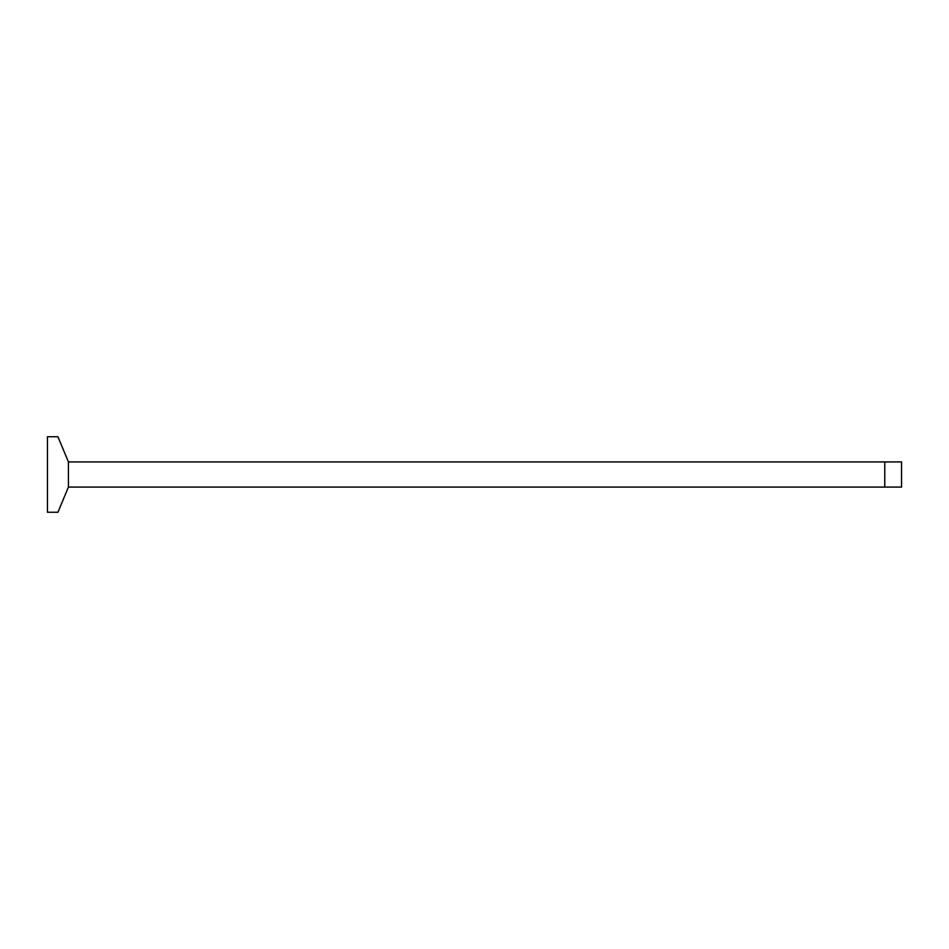 <?xml version="1.0" encoding="UTF-8"?>
<svg xmlns="http://www.w3.org/2000/svg" width="949" height="949" viewBox="0 0 949 949"><rect width="100%" height="100%" fill="white"/><g stroke="black" fill="none" stroke-linecap="round" stroke-linejoin="round"><path stroke-width="1.42" d="M68.423 487.086L57.936 512.258L47.45 512.258L47.45 436.742L57.936 436.742L68.423 461.914L68.423 487.086L884.765 487.086L884.765 461.914L68.423 461.914M901.55 461.914L901.55 487.086L884.765 487.086L884.765 461.914L901.55 461.914"/></g></svg>

